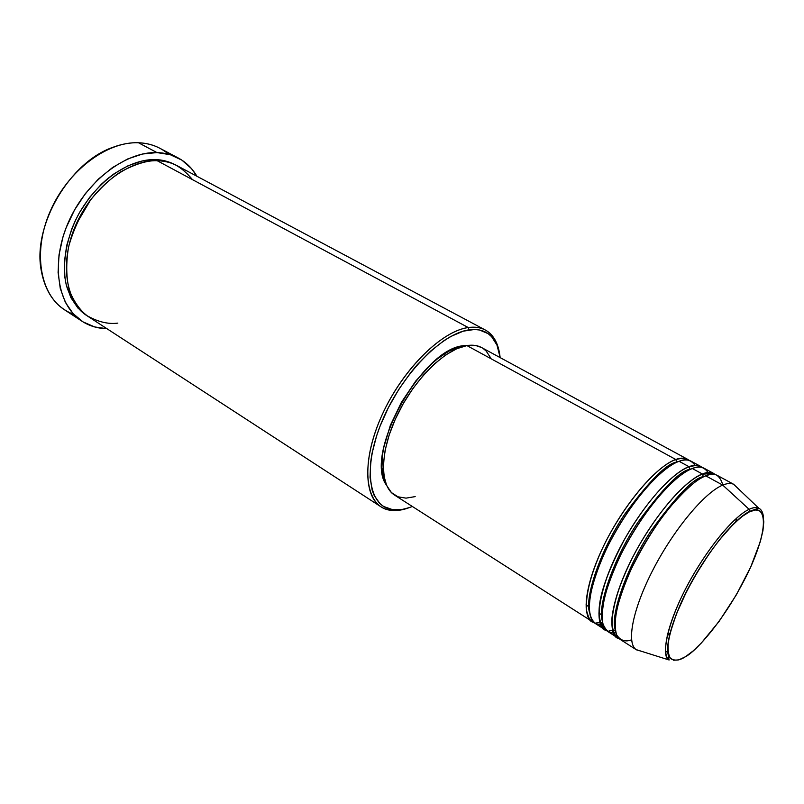 <?xml version="1.0" encoding="UTF-8"?>
<svg xmlns="http://www.w3.org/2000/svg" width="804" height="804" viewBox="0 0 804 804"><rect width="100%" height="100%" fill="white"/><g stroke="black" fill="none" stroke-linecap="round" stroke-linejoin="round"><path stroke-width="1.21" d="M763.468 517.545C763.096 512.61 761.509 509.485 758.705 508.168L733.68 484.309C730.896 482.983 727.248 483.244 722.746 485.103L749.137 509.324C753.117 507.475 756.303 507.093 758.705 508.168C755.85 507.153 752.665 507.535 749.137 509.324L749.7 511.686C761.589 504.108 772.915 516.64 750.725 566.991C727.168 617.814 695.671 651.803 685.41 656.747L678.847 659.883L673.621 660.235L669.953 657.712L667.652 652.185M602.578 622.427L596.287 622.969M593.814 622.336C581.312 621.281 582.99 581.413 611.341 531.213C639.25 482.782 665.511 462.511 675.822 459.506L676.767 462.089C666.858 463.275 649.552 480.601 624.829 514.078C600.307 550.167 584.428 597.794 589.533 612.447C584.428 597.794 600.307 550.167 624.829 514.078C649.552 480.601 666.858 463.275 676.767 462.089L675.822 459.506C680.727 457.777 684.717 457.747 687.802 459.416L481.616 347.559C477.506 345.338 472.611 344.685 466.923 345.589L675.822 459.506L466.923 345.589L475.787 345.539L481.656 347.579M606.316 630.316C593.985 629.522 596.025 589.824 624.577 539.253C652.687 490.46 678.847 469.827 689.028 466.712C693.882 464.923 697.812 464.843 700.827 466.481L691.048 461.174C687.983 459.516 684.003 459.556 679.109 461.305C668.436 463.797 636.547 490.259 607.924 545.896C597.121 568.348 590.618 589.081 589.312 603.472C588.749 621.04 595.674 625.854 603.191 624.889M615.351 630.125L609.06 630.929M695.118 465.325C690.948 459.747 685.611 458.411 679.109 461.305C660.526 467.747 629.743 503.203 609.583 542.63C589.302 582.056 583.885 616.688 595.272 623.482L604.638 629.482C593.452 622.809 599.131 588.186 619.552 548.599C639.863 509.032 670.616 473.325 689.028 466.712L689.983 469.305C680.164 470.611 662.777 488.319 637.823 522.449C613.06 559.252 597.181 606.98 602.347 621.05C597.181 606.98 613.06 559.252 637.823 522.449C662.777 488.319 680.164 470.611 689.983 469.305L689.028 466.712L679.109 461.305L689.028 466.712C694.033 464.571 698.475 464.853 702.364 467.536M615.341 630.085L612.819 630.336M618.959 638.386C606.819 637.853 609.211 598.347 637.974 547.403C666.285 498.229 692.344 477.234 702.394 474.008C707.188 472.159 711.048 472.028 713.992 473.616L704.103 468.25C701.108 466.632 697.189 466.732 692.355 468.531C681.822 471.104 649.763 498.319 620.879 554.589C613.774 569.684 608.407 583.614 604.799 596.397C602.407 607.824 601.724 616.789 602.759 623.281C605.563 630.818 609.945 633.964 615.914 632.718M708.324 472.883C704.324 466.893 698.998 465.436 692.355 468.531C674.003 475.194 643.25 510.982 622.899 550.609C602.427 590.236 596.658 624.869 607.784 631.492L617.261 637.552C606.347 631.06 612.377 596.437 632.989 556.649C653.491 516.882 684.214 480.832 702.394 474.008L703.359 476.621C693.621 478.028 676.154 496.138 650.979 530.941C625.964 568.458 610.065 616.266 615.291 629.713C610.065 616.266 625.964 568.458 650.979 530.941C676.154 496.138 693.621 478.028 703.359 476.621L706.173 475.687L703.359 476.621L702.394 474.008L692.355 468.531L702.394 474.008C707.369 471.787 711.751 472.018 715.55 474.702M665.541 651.481L668.044 652.315L668.034 644.185L669.963 633.572L676.425 613.884L686.656 591.322L695.128 575.764L709.359 553.393L719.248 540.087L733.59 523.967L742.223 516.399L749.7 511.686L749.137 509.324C740.595 512.882 719.309 531.193 693.822 573.895C667.722 618.065 660.154 657.19 669.119 659.994C660.637 654.054 667.742 622.537 686.988 586.186C706.133 549.846 733.479 516.449 749.137 509.324L722.746 485.103C705.007 492.239 674.576 528.429 653.783 568.287C632.879 608.156 626.004 642.899 636.135 649.612L640.929 651.129L636.456 649.833C625.964 643.622 632.547 609 653.451 568.91C674.244 528.841 704.917 492.269 722.746 485.103L705.761 475.847L722.746 485.103C727.439 483.164 731.198 482.963 734.022 484.49L717.309 475.415C714.384 473.837 710.535 473.978 705.761 475.847C698.475 477.857 686.515 488.299 669.883 507.173C656.325 523.977 643.451 544.599 631.261 569.031C624.356 584.639 619.442 598.598 616.517 610.909C614.879 621.582 614.919 629.572 616.668 634.869C620.407 640.577 625.381 642.225 631.562 639.813M485.254 329.982L177.222 165.755C171.252 162.579 164.579 160.9 157.212 160.72L468.26 327.55L469.084 329.871C479.214 328.504 487.063 331.168 492.631 337.841C496.651 342.785 499.173 349.378 500.188 357.639L496.962 345.067L491.626 336.695L488.108 333.64L479.526 330.002L474.511 329.479L463.275 331.158L450.763 336.484L444.19 340.484L430.743 351.006L417.397 364.544L410.955 372.272L398.905 389.216L388.422 407.517L380.001 426.301L376.684 435.617L371.991 453.556L370.664 461.978L370.061 477.305L372.151 490.108L374.161 495.415L379.94 503.626L383.629 506.47L392.392 509.605L402.663 509.334L409.548 507.535L406.482 508.59C396.412 511.726 387.89 511.123 380.935 506.781C362.785 495.535 363.016 454.25 384.101 410.623C405.025 366.966 442.421 330.926 468.26 327.55C474.812 326.625 480.48 327.439 485.254 329.982C493.164 334.434 497.998 342.655 499.746 354.664C498.611 346.815 496.108 340.504 492.229 335.73C486.561 328.916 478.571 326.193 468.26 327.55L157.212 160.72C147.544 160.227 135.223 164.016 120.258 172.086C109.917 179.011 99.726 188.649 89.666 201C80.279 214.969 73.254 230.225 68.591 246.788C65.908 263.129 66.159 277.702 69.365 290.505C73.908 301.56 79.717 309.912 86.792 315.56C97.847 321.891 108.198 324.404 117.846 323.107M412.362 506.48L408.231 507.957L412.362 506.48M178.166 157.946L159.855 148.268C153.443 144.881 146.308 143.042 138.469 142.75C150.247 143.263 160.267 147.082 168.518 154.207M87.334 315.942C78.29 310.444 71.355 300.465 66.531 285.993C61.446 265.531 66.119 236.889 79.455 212.658C105.012 169.815 139.062 158.669 155.252 159.674L167.513 161.544L176.247 165.252C168.991 161.453 161.986 159.594 155.252 159.674L141.936 161.051L128.117 165.724L114.369 173.574L107.716 178.599L101.294 184.297L89.495 197.493L79.516 212.557L75.345 220.597L71.787 228.838L66.672 245.602L64.36 262.084L64.903 277.581L66.219 284.757L70.852 297.601L77.908 308.043L87.334 315.942M91.053 199.141L75.807 224.989L91.053 199.141M614.507 620.437L615.16 620.045L614.507 620.437M697.681 479.485L697.621 480.269M602.005 615.04L598.789 613L602.005 615.04M589.191 606.919L586.015 604.899L589.191 606.919M463.677 345.68L469.114 345.298L463.677 345.68C421.758 348.594 363.257 454.953 386.543 485.244L383.558 478.149L381.94 467.486L382.523 454.783L383.659 447.828L390.322 425.396L401.387 402.352L415.758 381.006L432.009 363.458L437.557 358.755L448.501 351.358L458.853 346.825L463.677 345.68M73.928 314.515C56.099 307.661 45.145 292.666 41.064 269.521C32.874 224.728 70.069 161.684 113.233 147.202C121.957 143.976 130.369 142.489 138.469 142.75L156.961 152.589C164.78 152.82 171.865 154.619 178.227 157.976C186.015 162.167 192.246 168.267 196.91 176.257L191.473 168.599L181.885 160.137L170.247 154.7L156.961 152.589L138.469 142.75C106.872 141.333 67.687 170.82 50.21 211.281C32.522 251.682 39.929 294.143 64.541 309.811L81.928 321.188C57.516 305.671 50.441 263.029 68.41 222.226C86.169 181.372 125.494 151.393 156.961 152.589L142.519 154.016L127.504 159.031L112.54 167.513L98.309 179.161L85.455 193.493L74.581 209.894L66.179 227.622L63.034 236.728L59.004 254.918L58.089 272.395L60.26 288.405L65.345 302.304L73.053 313.58L82.993 321.871L94.691 326.947L106.952 328.715C97.706 328.494 89.365 325.992 81.928 321.188M667.139 635.954L670.084 633.09L667.139 635.954M735.62 522.017L736.705 518.047L735.62 522.017M722.917 485.264C719.811 474.682 714.093 471.546 705.761 475.847C687.641 482.722 656.928 518.861 636.376 558.679C615.713 598.518 609.593 633.14 620.437 639.582L636.456 649.833M749.7 511.686L755.76 509.947L760.202 511.173L762.895 515.213L763.8 521.826L762.936 530.71L760.373 541.474L750.725 566.991L736.343 594.829L719.148 621.321L701.369 642.989L693.008 651.029L685.41 656.747C679.913 660.385 675.048 661.049 670.837 658.737C668.566 655.933 667.692 650.547 668.214 642.587C669.913 632.838 673.662 620.829 679.45 606.578C692.807 576.609 712.726 546.78 726.927 530.962C737.077 520.278 744.665 513.856 749.7 511.686M192.478 179.634C181.292 166.157 169.533 159.855 157.212 160.72C128.107 159.825 91.947 187.674 75.646 225.341C59.154 262.968 65.657 302.284 88.249 316.555L380.935 506.781M483.114 348.464L486.118 350.986L490.721 357.961M415.186 496.611L406.02 498.138L397.99 496.812L391.437 492.581L386.664 485.526L383.93 475.847L383.407 463.868L385.166 450.049L389.176 434.944L395.307 419.216L403.306 403.558L412.814 388.664L423.417 375.197L434.612 363.76L445.918 354.815L456.833 348.695L466.923 345.589C445.275 348.856 414.382 379.136 397.116 415.336C379.709 451.526 379.408 485.807 394.563 495.093L592.166 621.502C580.709 614.658 586.036 580.026 606.276 540.65C626.396 501.274 657.18 465.908 675.822 459.506C680.847 457.436 685.35 457.757 689.34 460.451M155.262 160.72L155.252 159.674M468.26 327.55C440.522 331.027 399.699 372.694 379.96 419.778C359.961 466.863 365.74 506.289 389.337 510.108C394.533 511.042 400.241 510.54 406.482 508.59L408.231 507.957C402.1 509.877 396.483 510.369 391.387 509.434C368.232 505.656 362.644 466.873 382.312 420.603C401.739 374.342 441.818 333.369 469.084 329.871L468.26 327.55M695.018 481.194L694.968 482.149L695.018 481.194M615.522 616.779L614.718 617.291L615.522 616.779M684.003 657.592L685.41 656.747M758.705 508.168L749.83 511.284C732.394 519.414 700.535 560.72 682.194 600.347C671.933 623.432 667.069 640.527 667.611 651.642L669.119 659.994L636.135 649.612M685.912 459.044C685.129 457.898 681.762 458.079 675.792 459.576C655.3 466.4 620.196 509.063 600.769 552.036C589.905 577.192 585.091 596.447 586.347 609.834C588.237 616.879 589.764 620.276 590.93 620.025L592.246 620.447M603.161 624.788L600.809 624.899M698.575 466.24C698.324 465.154 695.128 465.355 688.988 466.843C671.812 472.993 643.803 504.349 623.572 541.102C604.246 578.448 592.156 611.733 603.352 627.633L604.618 628.135M615.874 632.567L613.412 632.728M711.57 473.546L702.334 474.189C683.983 480.933 652.727 517.887 632.276 558.097C620.648 581.573 613.904 601.291 612.035 617.261C610.899 628.597 615.954 636.939 616.025 635.472L617.211 635.994M492.229 335.73L492.631 337.841M389.337 510.108L391.387 509.434M615.171 620.005L614.507 620.407"/></g></svg>
